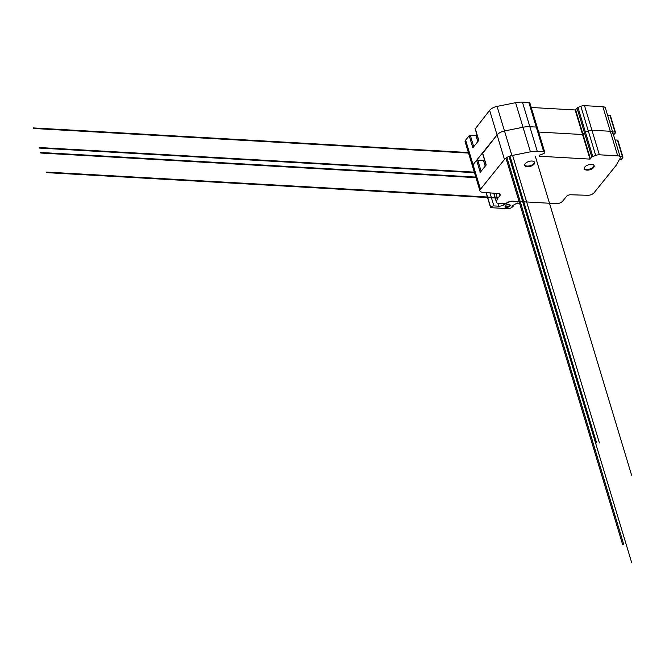 <?xml version="1.0" encoding="UTF-8"?>
<svg xmlns="http://www.w3.org/2000/svg" width="665" height="665" viewBox="0 0 665 665"><rect width="100%" height="100%" fill="white"/><g stroke="black" fill="none" stroke-linecap="round" stroke-linejoin="round"><path stroke-width="1" d="M607.627 115.369L609.996 115.502A1.663 0.831 -16.8 0 1 610.495 115.901L615.499 132.46A1.663 0.831 163.2 0 0 615 132.069L612.623 131.936M615 132.069L609.996 115.502M613.521 134.887L615.3 133.058A1.663 0.831 163.2 0 0 615.499 132.46M482.715 153.332L497.046 134.904A8.321 4.156 -16.8 0 1 504.494 130.972L523.023 127.256A16.683 8.329 -16.8 0 1 529.839 126.716L536.248 127.073A2.12 1.056 -16.8 0 1 537.32 127.638A2.12 1.056 163.2 0 0 536.248 127.073L529.839 126.716A16.683 8.329 163.2 0 0 523.023 127.256L504.494 130.972A8.321 4.156 163.2 0 0 497.046 134.904L473.048 164.671A4.988 2.494 163.2 0 0 472.557 166.358L465.134 141.786A4.988 2.494 -16.8 0 1 465.633 140.107L469.191 135.693L475.982 135.594A1.663 0.831 163.2 0 0 477.138 135.411M475.3 128.761L489.631 110.332A8.321 4.156 -16.8 0 1 497.071 106.4L515.608 102.684A16.683 8.329 -16.8 0 1 522.424 102.144L528.833 102.501A2.12 1.056 -16.8 0 1 529.905 103.075L544.743 152.21A2.12 1.056 163.2 0 0 543.671 151.645L537.262 151.279A16.683 8.329 163.2 0 0 530.437 151.828L511.909 155.535A8.321 4.156 163.2 0 0 504.469 159.475L480.471 189.242A4.988 2.494 163.2 0 0 479.972 190.93A4.988 2.494 163.2 0 0 482.15 192.227L498.592 193.606A3.325 1.663 -16.8 0 1 500.288 194.496A3.325 1.663 -16.8 0 1 499.955 195.618L497.528 198.627A33.391 16.658 163.2 0 0 496.506 201.844A3.325 1.663 163.2 0 0 496.497 202.368A3.325 1.663 163.2 0 0 498.193 203.257L503.771 203.573A3.325 1.663 163.2 0 0 506.988 202.792L507.769 202.351A4.996 2.494 -16.8 0 1 512.607 201.171L556.181 203.631A4.988 2.494 163.2 0 0 562.706 201.104L566.447 196.458A3.325 1.663 -16.8 0 1 570.794 194.77L587.927 195.294A4.988 2.494 163.2 0 0 594.069 192.75L616.206 165.286L620.079 158.345A4.988 2.494 163.2 0 0 620.245 157.164A4.988 2.494 163.2 0 0 617.702 155.826L599.356 154.795A4.988 2.494 163.2 0 0 595.69 155.435L592.798 156.558A1.696 0.848 163.2 0 0 591.85 157.189L589.996 159.101L539.182 156.225L539.789 155.103L543.33 153.731A2.12 1.056 163.2 0 0 544.743 152.21M475.159 128.287L478.8 140.365L472.832 147.771L469.191 135.693M531.235 107.481L575.159 109.966L582.573 134.53L538.65 132.052L582.573 134.53L589.996 159.101M575.159 109.966L575.607 109.792L583.03 134.363L582.573 134.53L583.03 134.363L590.445 158.927M575.607 109.792L577.02 108.046A1.696 0.848 -16.8 0 1 577.968 107.414L580.853 106.292A4.988 2.494 -16.8 0 1 584.518 105.652L602.864 106.691A4.988 2.494 -16.8 0 1 605.408 108.021L612.822 132.593A4.988 2.494 163.2 0 0 610.287 131.263L591.933 130.224A4.988 2.494 163.2 0 0 588.276 130.864L585.383 131.986A1.696 0.848 163.2 0 0 584.435 132.618L583.03 134.363L584.435 132.618A1.696 0.848 -16.8 0 1 585.383 131.986L588.276 130.864A4.988 2.494 -16.8 0 1 591.933 130.224L610.287 131.263A4.988 2.494 -16.8 0 1 612.822 132.593L620.245 157.164M612.664 133.773A4.988 2.494 163.2 0 0 612.822 132.593M505.076 206.3A2.66 1.33 163.2 0 0 506.231 206.699A2.66 1.33 163.2 0 0 509.98 204.82M506.439 207.389A2.66 1.33 -16.8 0 1 505.084 206.674A2.66 1.33 -16.8 0 1 507.254 204.629A2.66 1.33 -16.8 0 1 510.18 205.136A2.66 1.33 -16.8 0 1 509.132 206.69A2.66 1.33 -16.8 0 1 506.439 207.389M512.79 205.493L513.106 206.541L511.751 206.075L517.137 203.058L518.309 203.831L520.969 202.035L512.715 201.37A5.037 2.51 163.2 0 0 507.894 202.551L503.496 205.011A4.979 2.485 -16.8 0 1 498.667 206.183L493.896 205.917A2.502 1.247 163.2 0 0 490.637 207.189L490.978 207.688L507.885 208.644A3.325 1.663 163.2 0 0 511.102 207.862L513.106 206.541M517.478 203.049L517.686 203.723M512.599 205.601L512.856 206.433M512.698 205.543L512.973 206.458M524.718 165.028A5.154 2.577 163.2 0 0 527.187 166.075A5.154 2.577 163.2 0 0 534.494 162.077M527.395 166.765A5.154 2.577 -16.8 0 1 524.768 165.394A5.154 2.577 -16.8 0 1 528.966 161.437A5.154 2.577 -16.8 0 1 534.643 162.41A5.154 2.577 -16.8 0 1 532.607 165.419A5.154 2.577 -16.8 0 1 527.395 166.765M584.244 168.395A5.154 2.577 163.2 0 0 586.713 169.442A5.154 2.577 163.2 0 0 594.02 165.444M586.921 170.132A5.154 2.577 -16.8 0 1 584.302 168.76A5.154 2.577 -16.8 0 1 588.492 164.804A5.154 2.577 -16.8 0 1 594.178 165.776A5.154 2.577 -16.8 0 1 592.133 168.785A5.154 2.577 -16.8 0 1 586.921 170.132M615.042 139.941L617.411 140.074A1.663 0.831 -16.8 0 1 617.918 140.465L622.914 157.031A1.663 0.831 163.2 0 0 622.415 156.641L620.046 156.508M622.415 156.641L617.411 140.074M619.539 159.376L621.235 159.475L622.723 157.63A1.663 0.831 163.2 0 0 622.914 157.031M479.972 190.93L472.557 166.358A4.988 2.494 -16.8 0 1 473.048 164.671L476.606 160.257L483.405 160.165A1.663 0.831 163.2 0 0 484.552 159.974M482.574 152.859L486.223 164.937L480.255 172.335L476.606 160.257M493.937 193.34L496.506 201.844M495.974 193.457L497.528 198.627M535.317 156.308L624.152 450.538M512.649 155.568L592.008 418.435M509.988 156.051L589.157 418.277M468.542 153.075L33.416 128.47M474.295 172.127L39.169 147.522M509.033 156.4L624.335 538.284M506.896 157.447L616.422 520.221M505.957 158.079L615.275 520.155M468.376 152.526L33.25 127.921M474.461 172.676L39.335 148.071M542.74 180.88L631.567 475.101M520.063 180.14L599.431 443.006M517.212 179.974L596.572 442.84M475.965 177.646L40.831 153.041M497.212 197.572L46.583 172.085M515.533 177.912L631.75 562.856M513.114 178.054L623.845 544.793M511.967 177.987L622.689 544.726M475.791 177.09L40.665 152.484M497.378 198.12L46.75 172.642M470.28 135.269L473.721 146.674M475.982 135.594L477.803 141.612M465.633 140.107L480.471 189.242M489.631 110.332L504.469 159.475M497.071 106.4L511.909 155.535M515.608 102.684L530.437 151.828M522.424 102.144L537.262 151.279M528.833 102.501L543.671 151.645M577.02 108.046L591.85 157.189M577.968 107.414L592.798 156.558M580.853 106.292L595.69 155.435M584.518 105.652L599.356 154.795M602.864 106.691L617.702 155.826M486.273 192.717L490.637 207.189M490.038 193.124L493.896 205.917M497.769 203.216L498.667 206.183M503.048 203.532L503.496 205.011M477.694 159.841L481.136 171.246M483.405 160.165L485.217 166.175M499.39 193.739L499.955 195.618M475.076 128.569L478.684 140.514M486.098 192.7L490.554 207.472M482.491 153.141L486.098 165.086M493.771 193.332L496.497 202.368"/></g></svg>
